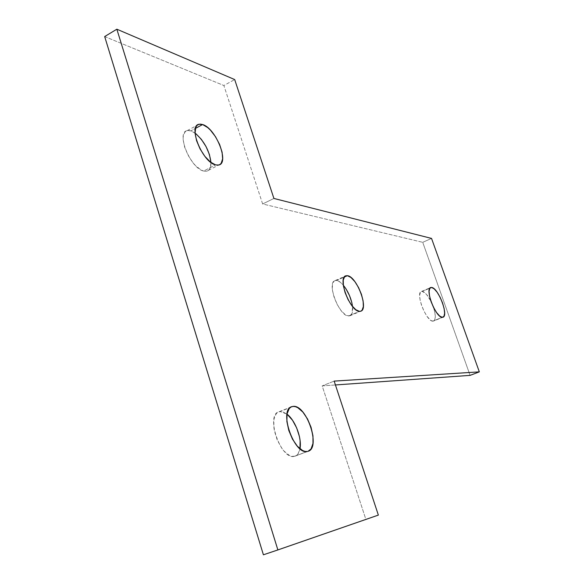 <?xml version="1.0" encoding="UTF-8"?>
<svg xmlns="http://www.w3.org/2000/svg" width="584" height="584" viewBox="0 0 584 584"><rect width="100%" height="100%" fill="white"/><g stroke="black" fill="none" stroke-linecap="round" stroke-linejoin="round"><path stroke-width="0.44" stroke-dasharray="2.92 2.19" d="M196.1 133.897L190.888 130.86L195.414 128.422L190.888 130.86L187.238 130.619C175.674 132.203 190.413 168.572 203.655 171.046L215.554 164.892L203.655 171.046L205.926 171.302L207.846 170.776L209.349 169.484L210.379 167.506L210.955 162.462C211.109 167.345 209.751 170.243 206.882 171.148L218.73 165.024M294.957 456.199L291.978 456.352L289.438 455.462L284.145 451.198L281.612 447.986L277.254 440.022L274.443 431.094L273.765 426.729L273.984 419.042L276.21 413.72L277.969 412.209L280.064 411.53L286.999 414.129L282.415 411.713L280.064 411.53L290.314 407.471L279.021 411.749C265.173 414.552 280.729 460.287 294.314 456.367L307.396 451.469L294.314 456.367L296.358 455.513L298.03 453.841L299.979 448.767C299.212 452.804 297.541 455.286 294.957 456.199L308.031 451.308M349.743 315.856L346.852 315.543L344.947 314.418L340.91 310.323L337.099 304.322L334.128 297.351L332.471 290.518L332.376 284.912L333.844 281.386L335.092 280.576L336.618 280.444C338.647 280.758 340.881 282.342 343.304 285.189L340.253 282.189L336.618 280.444L344.29 277.05L336.618 280.444L335.209 280.539C326.179 281.977 339.114 316.389 348.582 315.981L359.459 311.36L348.582 315.981L350.072 315.74L352.115 313.272L352.539 306.483C353.094 311.798 352.159 314.922 349.743 315.856L360.591 311.25M433.496 321.083L431.583 320.798L430.196 319.879L427.145 316.484L424.145 311.484L421.655 305.673L420.086 299.957L419.67 295.234L420.458 292.234L422.32 291.387C424.991 292.044 427.882 295.358 430.985 301.337L426.429 294.278L422.32 291.387L429.868 288.197L421.487 291.445C415.078 292.38 426.174 321.558 432.817 321.156L442.219 317.316L432.817 321.156L434.606 320.156L435.314 317.068L434.846 312.367L433.452 307.25C435.905 315.039 435.919 319.652 433.496 321.083L442.884 317.251M104.675 36.558L223.876 85.52L262.639 203.969L422.721 242.323L470.098 375.373L422.721 242.323L431.539 238.418L422.721 242.323L262.639 203.969L273.911 198.451L262.639 203.969L223.876 85.52L234.688 79.563L223.876 85.52L104.675 36.558M335.428 384.958L322.185 385.9L365.847 519.307L263.406 554.8L378.359 515.095L365.847 519.307L322.185 385.9L334.157 381.104L322.185 385.9L335.428 384.958M195.063 133.094L190.888 130.86L188.574 130.458L186.573 130.838L184.975 131.999L183.215 136.474L183.142 139.627L184.624 147.139L188.077 155.264L192.932 162.68L195.655 165.746L201.122 170.01L203.655 171.046L206.882 171.148M187.238 130.619L197.137 125.275M279.021 411.749L291.212 406.917M335.209 280.539L345.275 276.086M421.487 291.445L430.474 287.649"/><path stroke-width="0.88" d="M202.619 124.538L195.414 128.422L202.619 124.538L200.334 124.115L198.37 124.472L196.808 125.611L195.706 127.502L195.071 133.225L196.604 140.759L200.071 148.927L204.918 156.403L210.371 162.009L215.554 164.892C202.487 162.272 187.647 125.713 199.027 124.253L202.619 124.538C215.803 128.173 229.775 163.191 218.73 165.024L215.554 164.892L217.788 165.17L219.679 164.659L221.146 163.389L222.643 158.811L222.088 152.168L219.591 144.43L215.525 136.729L210.459 130.174L207.78 127.633L202.619 124.538M292.964 406.42L290.905 407.084L289.189 408.581L287.043 413.895L286.897 421.597L288.81 430.496L292.489 439.161L297.344 446.212L302.592 450.527L305.096 451.432L307.396 451.469C294.059 455.294 278.327 409.326 291.934 406.632L292.964 406.42C306.381 403.96 321.302 448.016 308.031 451.308L311.031 448.972L312.973 443.475L312.966 435.861L311.053 427.269L307.512 418.94L302.862 412.07L297.76 407.669L295.278 406.625L292.964 406.42M347.356 275.692L344.29 277.05L347.356 275.692L345.859 275.809L344.64 276.604L343.239 280.123L343.385 285.737L345.078 292.584L348.064 299.585L351.86 305.629L355.868 309.761L359.459 311.36C350.159 311.681 337.121 277.123 345.983 275.772L347.356 275.692C356.773 276.203 369.241 309.564 360.591 311.25L359.459 311.36L360.919 311.133L362.08 310.228L363.358 306.578L363.124 300.994L361.438 294.321L358.547 287.54L354.875 281.634L350.947 277.473L347.356 275.692M431.627 287.459L429.868 288.197L431.627 287.459L429.809 288.284L429.065 291.277L429.517 296L431.116 301.731L433.613 307.571L436.613 312.593L439.635 316.017L442.219 317.316C435.701 317.659 424.531 288.379 430.817 287.511L431.627 287.459C438.248 287.7 449.03 316.141 442.891 317.251L442.219 317.316L443.964 316.338L444.628 313.25L444.125 308.549L442.541 302.943L440.11 297.263L437.197 292.336L434.219 288.89L431.627 287.459M470.098 375.373L335.428 384.958L470.098 375.373L479.325 371.862L334.157 381.104L378.359 515.095L277.874 549.931L116.844 29.2L234.688 79.563L273.911 198.451L431.539 238.418L479.325 371.862L431.539 238.418L273.911 198.451L234.688 79.563L116.844 29.2L104.675 36.558L116.844 29.2L277.874 549.931L378.359 515.095L334.157 381.104L479.325 371.862L470.098 375.373M263.406 554.8L104.675 36.558L263.406 554.8L277.874 549.931L263.406 554.8M299.979 448.767L300.118 440.752L299.417 436.511L296.672 427.933L292.504 420.239L286.999 414.129C295.307 420.363 302.103 438.438 299.979 448.767M433.452 307.25L430.985 301.337L433.452 307.25M352.539 306.483L351.765 302.329L349.451 295.504L346.115 289.073L343.304 285.189C348.247 291.482 351.327 298.577 352.539 306.483M195.063 133.094C204.159 140.948 209.459 150.73 210.955 162.462L209.401 154.475L206.079 146.65L201.422 139.445L196.1 133.897M197.137 125.275L199.027 124.253M291.212 406.917L291.934 406.632M345.275 276.086L345.983 275.772"/></g></svg>
